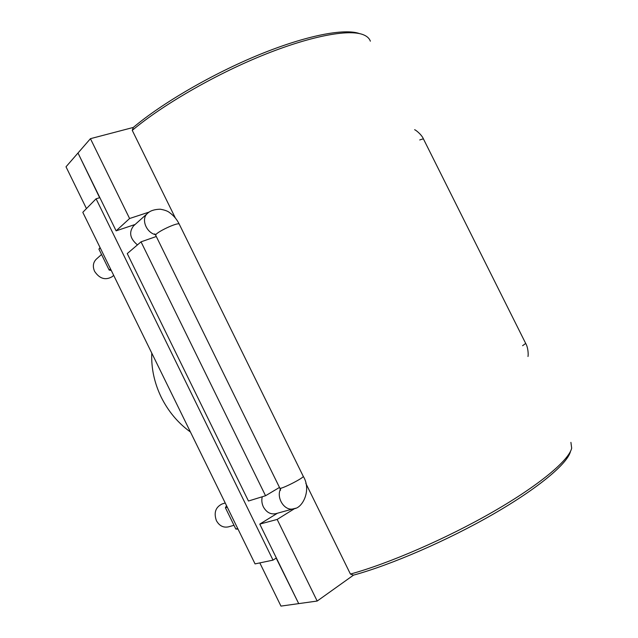 <?xml version="1.0" encoding="UTF-8"?>
<svg xmlns="http://www.w3.org/2000/svg" width="638" height="638" viewBox="0 0 638 638"><rect width="100%" height="100%" fill="white"/><g stroke="black" fill="none" stroke-linecap="round" stroke-linejoin="round"><path stroke-width="0.96" d="M82.836 212.414L255.064 563.896L82.844 212.438M82.988 212.111L96.083 198.809L99.648 197.716L78.051 153.136M96.083 198.809L273.024 560.132L255.064 563.896M298.664 603.524L276.158 558.083L273.024 560.132M259.818 562.899L280.959 606.1L298.48 603.652M237.48 528.575L235.813 529.022L225.413 507.76L226.394 505.902M237.759 529.141L235.813 529.022M227.056 507.258L225.413 507.76M110.486 268.933L109.162 270.057L98.914 249.115L100.038 247.576M111.235 270.472L109.162 270.057M100.214 247.935L98.914 249.115M137.449 244.888C129.961 238.628 128.677 232.28 133.597 225.836L147.522 213.379C150.097 210.779 154.316 209.384 160.194 209.2C164.716 209.982 167.85 211.122 169.596 212.645C173.719 215.572 176.957 219.456 179.318 224.289C179.118 221.298 154.26 232.982 155.744 235.382L154.771 233.851M281.023 488.134C275.337 497.034 284.532 511.875 293.751 508.701L275.951 513.646C270.687 514.675 266.493 512.426 263.374 506.899C261.811 503.581 261.436 500.192 262.258 496.755M570.914 442.373L571.68 448.219C568.825 460.325 539.541 485.04 493.03 511.804C446.584 538.536 388.662 563.617 350.421 574.056L353.492 575.141C391.206 564.853 447.948 540.274 493.397 514.053C538.911 487.799 567.621 463.467 570.484 451.433M175.346 218.005L132.257 130.375C161.645 105.573 213.347 75.475 261.476 55.817C309.653 36.143 348.444 28.917 363.11 34.651C366.946 36.135 369.362 38.312 370.359 41.183M305.809 483.325L350.421 574.056M295.203 508.231L277.163 519.436L317.182 601.044L353.492 575.141M317.182 601.044L298.712 603.62L259.77 524.109L277.394 513.247M132.257 130.375L133.31 127.433C162.172 103.093 212.526 73.769 259.506 54.565C306.535 35.345 344.687 28.16 359.521 33.607M135.12 224.472L116.116 230.844L77.988 153.016L90.437 138.677L133.31 127.433M190.148 431.806C177.882 422.866 168.233 411.303 161.183 397.123C154.332 382.864 151.19 368.254 151.756 353.308M113.66 275.433L112.105 276.725C105.406 280.553 99.56 278.758 94.584 271.333C92.502 266.485 93.076 262.425 96.314 259.156L101.546 254.482M233.994 525.305L228.356 526.876C223.3 527.873 219.32 525.808 216.418 520.672C213.658 512.761 215.54 507.194 222.072 503.98L224.999 503.047M90.437 138.677L129.594 218.515L149.22 212.047M277.163 519.436L259.77 524.109M156.294 236.499L141.03 241.842L127.249 253.581L248.453 501.021L265.544 495.742L279.484 487.432M116.116 230.844L129.594 218.515M141.03 241.842L265.544 495.742M86.457 208.594L66.009 166.805L77.836 153.192M414.612 129.713C415.115 129.61 421.566 134.251 423.584 139.22C423.401 138.805 422.125 139.052 419.74 139.961M423.584 139.22L525.696 343.435L522.594 345.708M155.903 234.76C146.238 232.942 140.711 218.81 147.522 213.379M155.792 235.478L279.835 488.15C280.385 489.896 305.036 477.328 303.209 476.243L179.318 224.289M279.803 488.086L280.56 490.271M525.696 343.435C528.065 347.247 528.503 354.489 527.985 356.498M303.209 476.243C311.95 490.159 302.3 508.622 293.751 508.701"/></g></svg>
